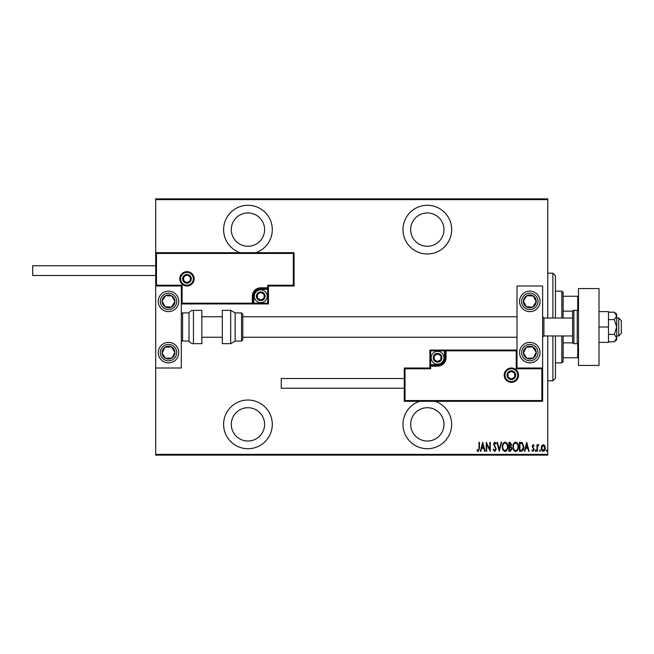 <?xml version="1.0" encoding="UTF-8"?>
<svg xmlns="http://www.w3.org/2000/svg" width="654" height="654" viewBox="0 0 654 654"><rect width="100%" height="100%" fill="white"/><g stroke="black" fill="none" stroke-linecap="round" stroke-linejoin="round"><path stroke-width="0.98" d="M419.525 401.311A24.345 24.345 0 0 0 427.324 448.718A24.345 24.345 0 0 0 435.114 401.311M247.948 448.718A24.345 24.345 0 0 0 272.293 424.372A24.345 24.345 0 0 0 247.948 400.027A24.345 24.345 0 0 0 223.603 424.372A24.345 24.345 0 0 0 247.948 448.718M255.739 252.689A24.345 24.345 0 0 0 247.948 205.282A24.345 24.345 0 0 0 240.157 252.689M427.324 253.973A24.345 24.345 0 0 0 451.661 229.628A24.345 24.345 0 0 0 427.324 205.282A24.345 24.345 0 0 0 402.978 229.628A24.345 24.345 0 0 0 427.324 253.973M427.324 212.967A16.652 16.652 0 0 1 443.976 229.628A16.652 16.652 0 0 1 427.324 246.28A16.652 16.652 0 0 1 410.663 229.628A16.652 16.652 0 0 1 427.324 212.967M247.948 212.967A16.652 16.652 0 0 1 264.6 229.628A16.652 16.652 0 0 1 247.948 246.28A16.652 16.652 0 0 1 231.295 229.628A16.652 16.652 0 0 1 247.948 212.967M247.948 407.72A16.652 16.652 0 0 1 264.6 424.372A16.652 16.652 0 0 1 247.948 441.033A16.652 16.652 0 0 1 231.295 424.372A16.652 16.652 0 0 1 247.948 407.72M427.324 407.72A16.652 16.652 0 0 1 443.976 424.372A16.652 16.652 0 0 1 427.324 441.033A16.652 16.652 0 0 1 410.663 424.372A16.652 16.652 0 0 1 427.324 407.72M541.749 445.693L543.278 444.614L544.798 445.693L545.346 448.023C545.436 449.739 544.749 450.868 543.278 451.399C541.798 450.868 541.103 449.748 541.201 448.023L541.749 445.693M536.95 451.276L536.95 444.728L537.408 444.728L537.408 445.693L538.446 444.614L538.904 444.834L537.506 446.829L537.408 451.276L536.95 451.276M533.149 444.614L534.187 445.546L533.868 446.11L533.133 445.415L532.577 446.298L534.187 449.502L533.026 451.399L531.89 450.508L532.209 449.903L533.01 450.59L533.729 449.535L532.119 446.33L533.149 444.614M521.124 451.276L519.472 451.276L519.472 442.308L522.235 442.635L523.838 446.911C524.058 449.265 523.151 450.729 521.124 451.276M508.894 451.276L508.894 442.308L509.899 442.308L511.534 444.532L510.946 446.445L512 448.734L510.316 451.276L508.894 451.276M499.231 451.276L496.934 442.308L497.432 442.308L499.288 449.551L501.144 442.308L501.651 442.308L499.231 451.276M486.699 451.276L486.241 451.276L486.241 442.308L489.805 449.38L489.805 442.308L490.263 442.308L490.263 451.276L486.699 444.229L486.699 451.276M478.998 448.276L478.998 442.308L479.456 442.308L479.456 448.366L478.213 451.513L476.929 450.475L477.207 449.789L478.254 450.59L478.998 448.276M547.758 454.358L547.758 455.127L155.701 455.127L155.701 454.358L547.758 454.358L547.758 335.968M547.758 318.032L547.758 199.642L155.701 199.642L155.701 198.873L547.758 198.873L547.758 199.642M155.701 454.358L155.701 367.998L181.322 367.998L181.322 286.002L155.701 286.002L155.701 367.998M156.47 253.458L155.701 252.689L294.071 252.689L294.071 286.002L293.303 285.234L293.303 253.458L156.47 253.458L156.47 285.234L155.701 286.002L155.701 199.642M482.677 442.308L485.088 451.276L484.589 451.276L483.854 448.407L481.614 448.407L480.878 451.276L480.379 451.276L482.677 442.308M494.743 451.513L493.141 449.551L493.59 449.094L494.751 450.59L495.781 449.069L493.484 444.172L494.759 442.079L496.133 443.6L495.699 444.148L494.702 443.003L493.942 444.14L496.247 449.085L494.743 451.513M502.337 446.837C502.182 444.483 503.089 442.897 505.068 442.079C507.087 442.848 508.019 444.418 507.856 446.788C508.011 449.143 507.095 450.72 505.109 451.513C503.114 450.737 502.19 449.184 502.337 446.837M512.916 446.837C512.761 444.483 513.668 442.897 515.646 442.079C517.666 442.848 518.597 444.418 518.434 446.788C518.589 449.143 517.674 450.72 515.687 451.513C513.692 450.737 512.769 449.184 512.916 446.837M526.715 442.308L529.127 451.276L528.628 451.276L527.892 448.407L525.653 448.407L524.917 451.276L524.418 451.276L526.715 442.308M535.225 450.647L535.683 449.903L536.141 450.647L535.683 451.399L535.225 450.647M539.476 450.647L539.934 449.903L540.4 450.647L539.934 451.399L539.476 450.647M546.376 450.647L546.834 449.903L547.3 450.647L546.834 451.399L546.376 450.647M483.617 447.483L482.734 444.041L481.851 447.483L483.617 447.483M507.398 446.788C507.512 444.875 506.736 443.616 505.084 443.003C503.449 443.633 502.681 444.916 502.795 446.829C502.689 448.734 503.449 449.985 505.084 450.59C506.752 449.985 507.52 448.718 507.398 446.788M509.981 443.232L509.352 443.232L509.352 446.11L511.076 444.548L509.981 443.232M509.662 447.025L509.352 450.361L510.03 450.361L511.534 448.734L510.627 447.132L509.662 447.025M517.976 446.788C518.091 444.875 517.314 443.616 515.663 443.003C514.028 443.633 513.259 444.916 513.374 446.829C513.267 448.734 514.028 449.985 515.663 450.59C517.33 449.985 518.099 448.718 517.976 446.788M519.93 443.232L519.93 450.361L522.088 450.132L523.38 446.911L521.966 443.486L519.93 443.232M527.655 447.483L526.772 444.041L525.89 447.483L527.655 447.483M544.88 448.023L543.27 445.415L541.659 448.023L543.27 450.59L544.88 448.023M552.883 318.032L552.883 273.192L555.442 275.751L555.442 318.032M555.442 335.968L555.442 378.249L552.883 380.808L552.883 335.968M552.883 273.192L547.758 273.192M552.883 380.808L547.758 380.808M561.851 318.032L561.851 291.128L563.135 292.403L563.135 318.032M563.135 335.968L563.135 361.597L561.851 362.872L561.851 335.968M561.851 291.128L555.442 291.128M561.851 362.872L555.442 362.872M563.135 296.254L578.504 296.254M563.135 311.149L572.7 311.149M563.135 342.851L572.7 342.851M578.504 357.746L577.735 357.746L577.735 343.546M563.135 357.746L577.735 357.746M577.735 310.454L577.735 296.254M529.822 362.872A10.251 10.251 0 0 1 519.57 352.629A10.251 10.251 0 0 1 529.822 342.377A10.251 10.251 0 0 1 540.073 352.629A10.251 10.251 0 0 1 529.822 362.872M529.822 291.128A10.251 10.251 0 0 0 519.57 301.371A10.251 10.251 0 0 0 529.822 311.623A10.251 10.251 0 0 0 540.073 301.371A10.251 10.251 0 0 0 521.238 295.772A10.251 10.251 0 0 0 524.214 309.955A10.251 10.251 0 0 1 521.238 295.772M517.003 367.998L517.003 286.002L542.632 286.002L542.632 367.998L517.003 367.998L516.235 368.766L516.235 350.83L517.003 350.062L444.491 350.062L444.491 350.83L430.651 350.83L430.651 364.67L437.567 364.67A6.916 6.916 0 0 0 444.491 357.746L444.491 350.83L445.26 350.83A0.768 0.768 0 0 1 446.028 350.062L446.028 357.746A8.453 8.453 0 0 1 437.567 366.207L430.651 366.207L430.651 368.766L405.03 368.766L405.03 400.542L404.262 401.311L404.262 367.998L429.882 367.998L429.882 366.207L430.651 366.207L430.651 365.439L437.567 365.439A7.685 7.685 0 0 0 445.26 357.746L445.26 350.83L516.235 350.83M168.511 291.128A10.251 10.251 0 0 1 178.763 301.371A10.251 10.251 0 0 1 168.511 311.623A10.251 10.251 0 0 1 158.26 301.371A10.251 10.251 0 0 1 168.511 291.128M168.511 362.872A10.251 10.251 0 0 0 178.763 352.629A10.251 10.251 0 0 0 168.511 342.377A10.251 10.251 0 0 0 158.26 352.629A10.251 10.251 0 0 0 168.511 362.872A10.251 10.251 0 0 1 162.903 344.045A10.251 10.251 0 0 0 159.928 358.228M618.741 318.032L621.3 320.591L621.3 333.409L618.741 335.968L618.741 318.032L616.689 318.032M572.61 318.032L543.915 318.032L543.915 335.968L542.632 337.251M193.363 278.825A6.409 6.409 0 0 0 186.962 272.416A6.409 6.409 0 0 0 180.553 278.825A6.409 6.409 0 0 0 186.962 285.234A6.409 6.409 0 0 0 193.363 278.825A6.409 6.409 0 0 1 186.962 285.234A6.409 6.409 0 0 1 180.553 278.825M294.071 286.002L268.451 286.002L268.451 287.793L267.682 287.793L267.682 285.234L293.303 285.234M260.758 289.33L260.758 288.561L267.682 288.561A0.768 0.768 0 0 0 268.451 287.793L268.451 303.938L253.842 303.938L253.842 303.17L267.682 303.17L267.682 289.33L260.758 289.33A6.916 6.916 0 0 0 253.842 296.254L253.842 303.17L253.073 303.17A0.768 0.768 0 0 1 252.305 303.938L253.842 303.938M253.842 296.254L253.073 296.254A7.685 7.685 0 0 1 260.758 288.561A7.685 7.685 0 0 0 253.073 296.254L253.073 303.17L252.305 303.17L252.305 303.938L181.322 303.938L182.09 303.17L252.305 303.17L252.305 296.254A8.453 8.453 0 0 1 260.758 287.793L267.682 287.793L267.682 288.561A0.768 0.768 0 0 0 268.451 287.793M293.303 253.458L294.071 252.689M268.451 286.002L267.682 285.234M156.47 285.234L182.09 285.234L181.322 286.002M268.451 303.938L267.682 303.17M504.962 375.175A6.409 6.409 0 0 0 511.371 381.584A6.409 6.409 0 0 0 517.78 375.175A6.409 6.409 0 0 0 511.371 368.766A6.409 6.409 0 0 0 504.962 375.175A6.409 6.409 0 0 1 511.371 368.766A6.409 6.409 0 0 1 517.78 375.175M405.03 400.542L541.864 400.542L541.864 368.766L542.632 367.998L542.632 401.311L404.262 401.311M429.882 366.207A0.768 0.768 0 0 1 430.651 365.439A0.768 0.768 0 0 0 429.882 366.207L429.882 350.062L444.491 350.062M404.262 367.998L405.03 368.766M429.882 367.998L430.651 368.766M541.864 400.542L542.632 401.311M429.882 350.062L430.651 350.83M433.725 357.746A3.842 3.842 0 0 0 440.902 359.675A3.842 3.842 0 0 0 437.567 353.904A3.842 3.842 0 0 0 433.725 357.746M434.24 357.746L434.24 359.675L437.567 361.597L440.902 359.675L440.902 355.825L437.567 353.904L434.24 355.825L434.24 357.746M443.976 357.746A6.409 6.409 0 0 1 437.567 364.155A6.409 6.409 0 0 1 431.166 357.746A6.409 6.409 0 0 1 437.567 351.345A6.409 6.409 0 0 1 443.976 357.746A6.409 6.409 0 0 0 437.567 351.345A6.409 6.409 0 0 0 431.166 357.746M440.902 359.675L440.902 355.825L437.567 353.904M434.24 355.825L434.24 359.675M256.916 296.254A3.842 3.842 0 0 0 264.085 298.175A3.842 3.842 0 0 0 260.758 292.403A3.842 3.842 0 0 0 256.916 296.254M257.431 296.254L257.431 298.175L260.758 300.096L264.085 298.175L264.085 294.325L260.758 292.403L257.431 294.325L257.431 296.254M267.167 296.254A6.409 6.409 0 0 1 260.758 302.655A6.409 6.409 0 0 1 254.357 296.254A6.409 6.409 0 0 1 260.758 289.845A6.409 6.409 0 0 1 267.167 296.254A6.409 6.409 0 0 0 260.758 289.845A6.409 6.409 0 0 0 254.357 296.254M264.085 298.175L264.085 294.325L260.758 292.403M257.431 294.325L257.431 298.175M183.12 278.825A3.842 3.842 0 0 0 190.289 280.746A3.842 3.842 0 0 0 186.962 274.982A3.842 3.842 0 0 0 183.12 278.825M183.635 278.825L183.635 280.746L186.962 282.667L190.289 280.746L190.289 276.904L186.962 274.982L183.635 276.904L183.635 278.825M190.289 280.746L190.289 276.904L186.962 274.982M183.635 276.904L183.635 280.746M507.529 375.175A3.842 3.842 0 0 0 514.698 377.096A3.842 3.842 0 0 0 511.371 371.333A3.842 3.842 0 0 0 507.529 375.175M508.044 375.175L508.044 377.096L511.371 379.018L514.698 377.096L514.698 373.254L511.371 371.333L508.044 373.254L508.044 375.175M514.698 377.096L514.698 373.254L511.371 371.333M508.044 373.254L508.044 377.096M535.185 304.878A6.409 6.409 0 0 0 526.928 295.657A6.409 6.409 0 0 0 526.315 306.742A6.409 6.409 0 0 0 535.185 304.878M534.465 304.412L536.215 301.731L533.321 296.009L526.928 295.657L523.421 301.02L526.315 306.742L532.716 307.094L534.465 304.412M535.43 292.796A10.251 10.251 0 0 1 529.822 311.623A10.251 10.251 0 0 0 538.397 306.979M536.215 301.731L533.321 296.009L526.928 295.657L523.421 301.02L526.315 306.742L532.716 307.094L536.215 301.731M173.874 304.878A6.409 6.409 0 0 0 165.617 295.657A6.409 6.409 0 0 0 165.004 306.742A6.409 6.409 0 0 0 173.874 304.878M173.155 304.412L174.904 301.731L172.018 296.009L165.617 295.657L162.118 301.02L165.004 306.742L171.405 307.094L173.155 304.412M174.904 301.731L172.018 296.009L165.617 295.657L162.118 301.02L165.004 306.742L171.405 307.094L174.904 301.731M163.148 356.128A6.409 6.409 0 0 0 174.904 352.269A6.409 6.409 0 0 0 165.004 347.258A6.409 6.409 0 0 0 163.148 356.128M163.868 355.662L165.617 358.343L172.018 357.991L174.904 352.269L171.405 346.906L165.004 347.258L162.118 352.98L163.868 355.662M177.095 347.021A10.251 10.251 0 0 0 168.511 342.377A10.251 10.251 0 0 1 174.119 361.204M165.617 358.343L172.018 357.991L174.904 352.269L171.405 346.906L165.004 347.258L162.118 352.98L165.617 358.343M524.459 356.128A6.409 6.409 0 0 0 536.215 352.269A6.409 6.409 0 0 0 526.315 347.258A6.409 6.409 0 0 0 524.459 356.128M525.178 355.662L526.928 358.343L533.321 357.991L536.215 352.269L532.716 346.906L526.315 347.258L523.421 352.98L525.178 355.662M526.928 358.343L533.321 357.991L536.215 352.269L532.716 346.906L526.315 347.258L523.421 352.98L526.928 358.343M193.453 310.348A5.126 5.126 0 0 0 189.014 312.906L189.014 341.094A5.126 5.126 0 0 0 193.453 343.652L201.824 343.652L201.824 310.348L193.453 310.348L193.453 343.652M189.014 312.906L182.605 312.906A1.283 1.283 0 0 0 181.322 314.19M182.605 312.906L182.605 341.094A1.283 1.283 0 0 1 181.322 339.81M182.605 341.094L189.014 341.094M230.698 310.348L222.319 310.348L222.319 343.652L230.698 343.652L230.698 310.348L235.138 312.906L235.138 341.094L241.539 341.094L241.539 312.906L242.822 314.19L242.822 339.81L241.539 341.094M242.822 331.333L242.822 337.251L517.003 337.251M155.701 275.498L32.7 275.498L32.7 265.753L155.701 265.753M404.262 388.247L281.261 388.247L281.261 378.502L404.262 378.502M599.007 288.561L599.007 365.439L578.504 365.439L578.504 288.561L599.007 288.561M577.229 343.652L577.229 310.348L573.893 310.348A1.283 1.283 0 0 0 572.61 311.623L572.61 342.377A1.283 1.283 0 0 0 573.893 343.652L577.229 343.652A1.283 1.283 0 0 0 578.504 342.377M577.229 310.348A1.283 1.283 0 0 1 578.504 311.623M614.327 319.602L616.689 327L616.689 315.907L614.327 312.203L616.689 314.19L616.689 315.907L614.327 319.602L608.49 319.602M614.327 312.203L608.49 312.203M614.327 334.398L616.689 338.093L616.689 327L614.327 334.398L608.49 334.398M614.327 341.797L616.689 339.81L616.689 338.093L614.327 341.797L608.49 341.797M599.007 327L608.49 327L608.49 311.623L599.007 311.623M608.49 327L608.49 342.377L599.007 342.377M179.785 278.825A7.178 7.178 0 0 1 186.962 271.647A7.178 7.178 0 0 1 194.132 278.825A7.178 7.178 0 0 1 186.962 286.002A7.178 7.178 0 0 1 179.785 278.825M182.09 285.234L182.09 303.17M267.682 288.561L267.682 289.33L268.451 289.33M260.758 288.561L260.758 287.793M253.073 296.254L252.305 296.254M518.548 375.175A7.178 7.178 0 0 1 511.371 382.353A7.178 7.178 0 0 1 504.193 375.175A7.178 7.178 0 0 1 511.371 367.998A7.178 7.178 0 0 1 518.548 375.175M541.864 368.766L516.235 368.766M437.567 364.67L437.567 365.439A7.685 7.685 0 0 0 445.26 357.746L446.028 357.746M430.651 365.439L430.651 364.67L429.882 364.67M437.567 365.439L437.567 366.207M444.491 357.746L445.26 357.746M433.218 357.746A4.357 4.357 0 0 0 437.567 362.103A4.357 4.357 0 0 0 441.924 357.746A4.357 4.357 0 0 0 437.567 353.397A4.357 4.357 0 0 0 433.218 357.746M256.401 296.254A4.357 4.357 0 0 0 260.758 300.603A4.357 4.357 0 0 0 265.115 296.254A4.357 4.357 0 0 0 260.758 291.897A4.357 4.357 0 0 0 256.401 296.254M182.605 278.825A4.357 4.357 0 0 0 186.962 283.182A4.357 4.357 0 0 0 191.32 278.825A4.357 4.357 0 0 0 186.962 274.467A4.357 4.357 0 0 0 182.605 278.825M507.014 375.175A4.357 4.357 0 0 0 511.371 379.533A4.357 4.357 0 0 0 515.728 375.175A4.357 4.357 0 0 0 511.371 370.818A4.357 4.357 0 0 0 507.014 375.175M536.681 305.859A8.2 8.2 0 0 0 534.302 294.513A8.2 8.2 0 0 0 522.955 296.891A8.2 8.2 0 0 0 525.334 308.238A8.2 8.2 0 0 0 536.681 305.859M175.378 305.859A8.2 8.2 0 0 0 172.999 294.513A8.2 8.2 0 0 0 161.644 296.891A8.2 8.2 0 0 0 164.023 308.238A8.2 8.2 0 0 0 175.378 305.859M161.644 357.109A8.2 8.2 0 0 0 172.999 359.487A8.2 8.2 0 0 0 175.378 348.141A8.2 8.2 0 0 0 164.023 345.762A8.2 8.2 0 0 0 161.644 357.109M522.955 357.109A8.2 8.2 0 0 0 534.302 359.487A8.2 8.2 0 0 0 536.681 348.141A8.2 8.2 0 0 0 525.334 345.762A8.2 8.2 0 0 0 522.955 357.109M573.893 310.348L573.893 343.652M543.915 318.032L542.632 316.749M201.824 316.749L222.319 316.749M242.822 316.749L517.003 316.749M201.824 337.251L222.319 337.251M618.741 335.968L616.689 335.968M572.61 335.968L543.915 335.968M241.539 312.906L235.138 312.906M230.698 343.652L235.138 341.094"/></g></svg>
